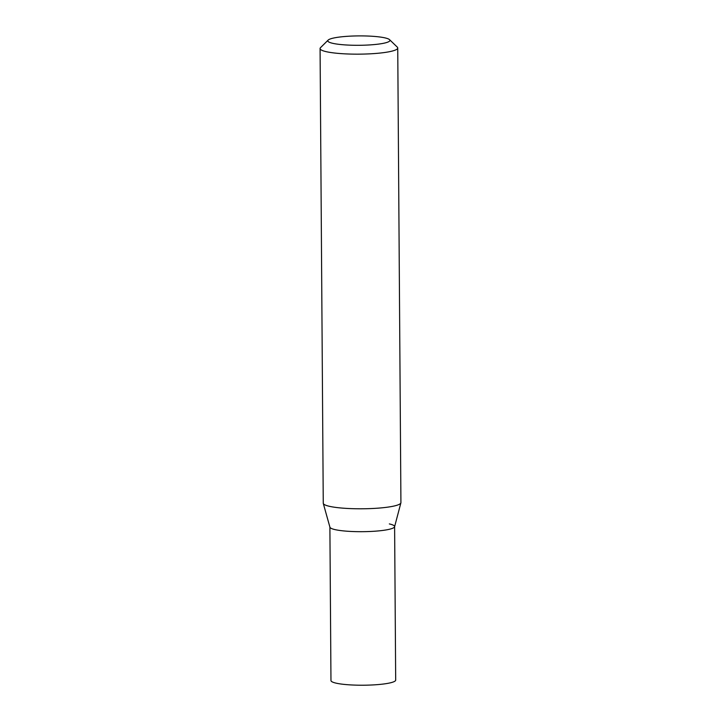 <?xml version="1.0" encoding="UTF-8"?>
<svg xmlns="http://www.w3.org/2000/svg" width="721" height="721" viewBox="0 0 721 721"><rect width="100%" height="100%" fill="white"/><g stroke="black" fill="none" stroke-linecap="round" stroke-linejoin="round"><path stroke-width="1.08" d="M323.287 503.429L329.921 527.213A32.355 4.894 -0.4 0 0 335.166 529.647A32.355 4.894 -0.4 0 0 370.864 531.449A32.355 4.894 -0.4 0 0 394.585 526.763L400.885 502.879A38.835 5.876 179.6 0 1 372.424 508.503A38.835 5.876 179.6 0 1 329.578 506.349A38.835 5.876 179.6 0 1 323.287 503.429A38.835 5.876 179.6 0 1 323.26 503.186L320.079 48.541A38.835 5.876 179.6 0 1 320.53 47.64L328.154 40.097A31.066 4.696 179.6 0 1 352.29 36.05A31.066 4.696 179.6 0 1 384.861 37.852A31.066 4.696 179.6 0 1 389.556 39.664A31.066 4.696 179.6 0 1 369.999 44.909A31.066 4.696 179.6 0 1 332.859 43.35A31.066 4.696 179.6 0 1 328.154 40.097M389.556 39.664L397.28 47.108A38.835 5.876 179.6 0 1 397.74 48.001A38.835 5.876 179.6 0 1 370.017 53.832A38.835 5.876 179.6 0 1 326.406 51.714A38.835 5.876 179.6 0 1 320.079 48.541M397.74 48.001L400.921 502.645A38.835 5.876 179.6 0 1 400.885 502.879M329.894 527.114L330.966 680.552A32.355 4.894 -0.4 0 0 336.238 683.184A32.355 4.894 -0.4 0 0 372.577 684.95A32.355 4.894 -0.4 0 0 395.685 680.092L394.612 526.663M329.894 527.015A32.355 4.894 -0.4 0 0 335.166 529.647A32.355 4.894 -0.4 0 0 371.504 531.413A32.355 4.894 -0.4 0 0 394.612 526.564A32.355 4.894 -0.4 0 0 389.34 523.924"/></g></svg>
